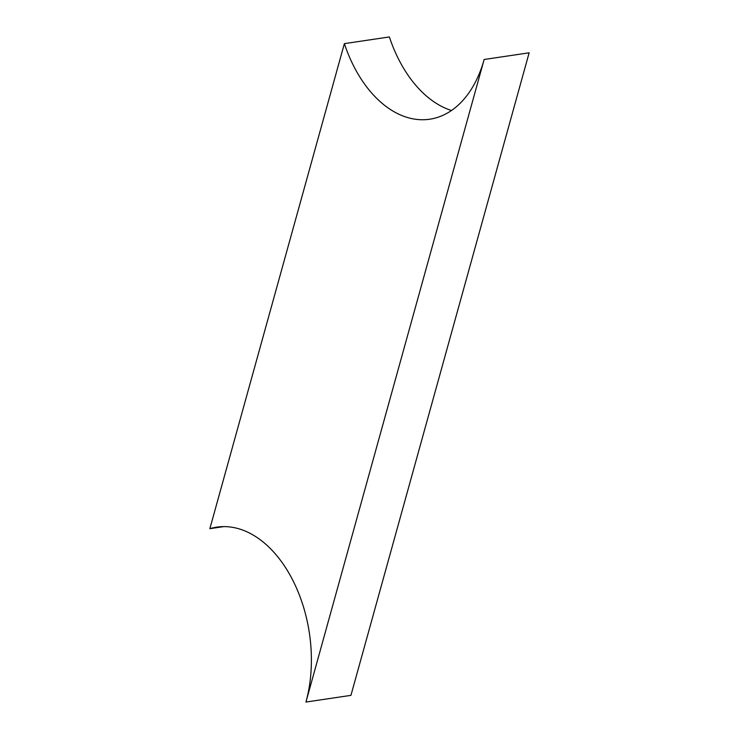 <?xml version="1.0" encoding="UTF-8"?>
<svg xmlns="http://www.w3.org/2000/svg" width="739" height="739" viewBox="0 0 739 739"><rect width="100%" height="100%" fill="white"/><g stroke="black" fill="none" stroke-linecap="round" stroke-linejoin="round"><path stroke-width="1.11" d="M223.76 526.611L209.858 528.681A118.6 76.071 81.6 0 1 216.739 527.147A118.6 76.071 81.6 0 1 292.727 580.115A118.6 76.071 81.6 0 1 305.946 702.05L484.147 59.489A118.6 76.071 81.6 0 1 429.784 119.21A118.6 76.071 81.6 0 1 344.374 43.638L209.858 528.681M451.483 110.499A118.6 76.071 -98.4 0 1 389.37 36.95L344.374 43.638M305.946 702.05L350.942 695.362L529.142 52.811L484.147 59.489"/></g></svg>
